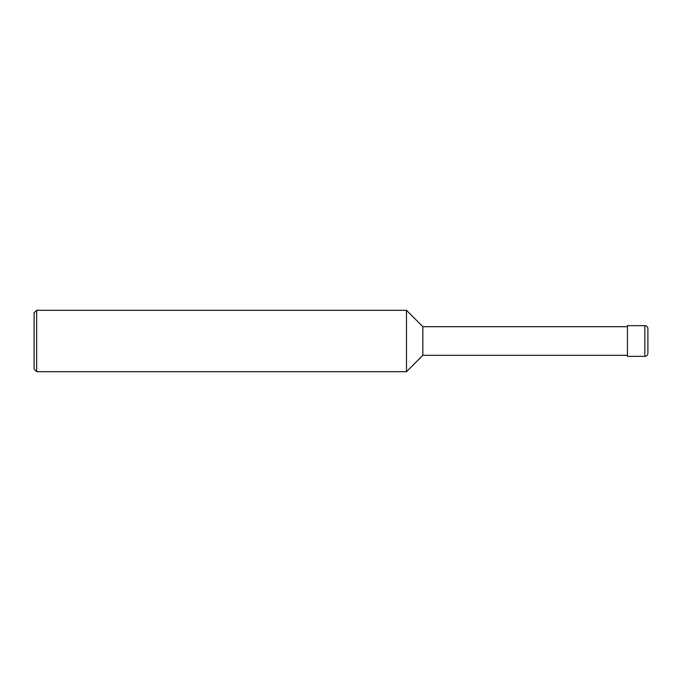 <?xml version="1.0" encoding="UTF-8"?>
<svg xmlns="http://www.w3.org/2000/svg" width="682" height="682" viewBox="0 0 682 682"><rect width="100%" height="100%" fill="white"/><g stroke="black" fill="none" stroke-linecap="round" stroke-linejoin="round"><path stroke-width="1.02" d="M627.44 355.322L422.84 355.322L406.472 371.69L36.657 371.69L34.1 369.132L34.1 312.868L36.657 310.31L36.657 371.69M627.44 326.678L422.84 326.678L422.84 355.322M422.84 326.678L406.472 310.31L406.472 371.69M406.472 310.31L36.657 310.31M644.831 325.655A3.069 3.069 -0 0 1 647.9 328.724L647.9 353.276A3.069 3.069 180 0 1 644.831 356.345L627.44 356.345L627.44 325.655L644.831 325.655L644.831 356.345A3.069 3.069 0 0 0 647.9 353.276M627.44 356.345L644.831 356.345"/></g></svg>
